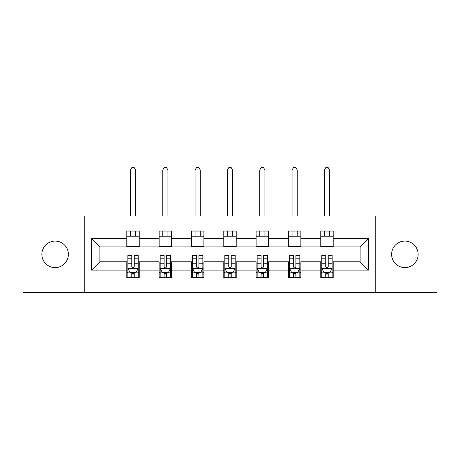 <?xml version="1.0" encoding="UTF-8"?>
<svg xmlns="http://www.w3.org/2000/svg" width="460" height="460" viewBox="0 0 460 460"><rect width="100%" height="100%" fill="white"/><g stroke="black" fill="none" stroke-linecap="round" stroke-linejoin="round"><path stroke-width="0.69" d="M404.88 241.086A13.259 13.259 0 0 0 391.621 254.345A13.259 13.259 0 0 0 404.88 267.611A13.259 13.259 0 0 0 418.146 254.345A13.259 13.259 0 0 0 404.88 241.086M55.119 241.086A13.259 13.259 0 0 0 41.854 254.345A13.259 13.259 0 0 0 55.119 267.611A13.259 13.259 0 0 0 68.379 254.345A13.259 13.259 0 0 0 55.119 241.086M375.251 292.681L437 292.681L437 216.016L375.251 216.016L375.251 292.681L84.749 292.681L84.749 216.016L23 216.016L23 292.681L84.749 292.681M375.251 216.016L84.749 216.016M333.19 238.596L333.19 231.035L320.758 231.035L320.758 238.596L300.863 238.596L300.863 231.035L288.431 231.035L288.431 238.596L268.542 238.596L268.542 231.035L256.111 231.035L256.111 238.596L236.216 238.596L236.216 231.035L223.784 231.035L223.784 238.596L203.889 238.596L203.889 231.035L191.458 231.035L191.458 238.596L171.568 238.596L171.568 231.035L159.137 231.035L159.137 238.596L139.242 238.596L139.242 231.035L126.81 231.035L126.81 238.596L91.586 238.596L91.586 270.095L99.872 261.809L126.81 261.809L126.81 277.656L139.242 277.656L139.242 261.809L159.137 261.809L159.137 277.656L171.568 277.656L171.568 261.809L191.458 261.809L191.458 277.656L203.889 277.656L203.889 261.809L223.784 261.809L223.784 277.656L236.216 277.656L236.216 261.809L256.111 261.809L256.111 277.656L268.542 277.656L268.542 261.809L288.431 261.809L288.431 277.656L300.863 277.656L300.863 261.809L320.758 261.809L320.758 277.656L333.19 277.656L333.19 261.809L360.128 261.809L360.128 246.888L333.19 246.888L333.19 238.596L368.414 238.596L368.414 270.095L333.19 270.095M320.758 270.095L300.863 270.095M288.431 270.095L268.542 270.095M256.111 270.095L236.216 270.095M223.784 270.095L203.889 270.095M191.458 270.095L171.568 270.095M159.137 270.095L139.242 270.095M126.81 270.095L91.586 270.095M320.758 238.596L320.758 246.888L300.863 246.888L300.863 238.596M288.431 238.596L288.431 246.888L268.542 246.888L268.542 238.596M256.111 238.596L256.111 246.888L236.216 246.888L236.216 238.596M223.784 238.596L223.784 246.888L203.889 246.888L203.889 238.596M191.458 238.596L191.458 246.888L171.568 246.888L171.568 238.596M159.137 238.596L159.137 246.888L139.242 246.888L139.242 238.596M126.81 238.596L126.81 246.888L99.872 246.888L91.586 238.596M99.872 246.888L99.872 261.809M368.414 270.095L360.128 261.809M360.128 246.888L368.414 238.596M126.81 236.216L139.242 236.216M126.81 246.681L139.242 246.681M126.81 262.016L127.845 262.016M131.784 262.016L134.268 262.016M138.207 262.016L139.242 262.016M126.81 272.475L127.845 272.475M131.784 272.475L134.268 272.475M138.207 272.475L139.242 272.475M159.137 262.016L160.172 262.016M164.111 262.016L166.595 262.016M170.533 262.016L171.568 262.016M159.137 272.475L160.172 272.475M164.111 272.475L166.595 272.475M170.533 272.475L171.568 272.475M159.137 236.216L171.568 236.216M159.137 246.681L171.568 246.681M191.458 262.016L192.493 262.016M196.431 262.016L198.921 262.016M202.854 262.016L203.889 262.016M191.458 272.475L192.493 272.475M196.431 272.475L198.921 272.475M202.854 272.475L203.889 272.475M191.458 236.216L203.889 236.216M191.458 246.681L203.889 246.681M223.784 262.016L224.819 262.016M228.758 262.016L231.242 262.016M235.181 262.016L236.216 262.016M223.784 272.475L224.819 272.475M228.758 272.475L231.242 272.475M235.181 272.475L236.216 272.475M223.784 236.216L236.216 236.216M223.784 246.681L236.216 246.681M256.111 262.016L257.146 262.016M261.079 262.016L263.568 262.016M267.507 262.016L268.542 262.016M256.111 272.475L257.146 272.475M261.079 272.475L263.568 272.475M267.507 272.475L268.542 272.475M256.111 236.216L268.542 236.216M256.111 246.681L268.542 246.681M288.431 262.016L289.466 262.016M293.405 262.016L295.889 262.016M299.828 262.016L300.863 262.016M288.431 272.475L289.466 272.475M293.405 272.475L295.889 272.475M299.828 272.475L300.863 272.475M288.431 236.216L300.863 236.216M288.431 246.681L300.863 246.681M320.758 262.016L321.793 262.016M325.732 262.016L328.216 262.016M332.154 262.016L333.19 262.016M320.758 272.475L321.793 272.475M325.732 272.475L328.216 272.475M332.154 272.475L333.19 272.475M320.758 236.216L333.19 236.216M320.758 246.681L333.19 246.681M131.784 274.965L134.268 274.965M127.845 258.186L131.784 258.186L131.784 255.587L127.845 255.587L127.845 268.232L129.921 272.372L136.137 272.372L138.207 268.232L138.207 255.587L134.268 255.587L134.268 258.186L138.207 258.186M138.207 268.232L138.207 277.656M127.845 268.232L127.845 277.656M134.268 272.372L134.268 277.656M131.784 277.656L131.784 272.372M131.784 258.186L131.784 266.673C132.612 268.272 133.44 268.272 134.268 266.673L134.268 258.186M135.619 236.216L135.619 231.035M135.619 216.016L135.619 170.016L130.439 170.016L130.439 216.016M130.439 236.216L130.439 231.035M130.439 170.016L131.991 167.319L134.061 167.319L135.619 170.016M164.111 274.965L166.595 274.965M160.172 258.186L164.111 258.186L164.111 255.587L160.172 255.587L160.172 268.232L162.242 272.372L168.458 272.372L170.533 268.232L170.533 255.587L166.595 255.587L166.595 258.186L170.533 258.186M170.533 268.232L170.533 277.656M160.172 268.232L160.172 277.656M166.595 272.372L166.595 277.656M164.111 277.656L164.111 272.372M164.111 258.186L164.111 266.673C164.933 268.272 165.767 268.272 166.595 266.673L166.595 258.186M167.94 236.216L167.94 231.035M167.94 216.016L167.94 170.016L162.76 170.016L162.76 216.016M162.76 236.216L162.76 231.035M162.76 170.016L164.318 167.319L166.388 167.319L167.94 170.016M196.431 274.965L198.921 274.965M192.493 258.186L196.431 258.186L196.431 255.587L192.493 255.587L192.493 268.232L194.568 272.372L200.784 272.372L202.854 268.232L202.854 255.587L198.921 255.587L198.921 258.186L202.854 258.186M202.854 268.232L202.854 277.656M192.493 268.232L192.493 277.656M198.921 272.372L198.921 277.656M196.431 277.656L196.431 272.372M196.431 258.186L196.431 266.673C197.259 268.272 198.087 268.272 198.921 266.673L198.921 258.186M200.267 236.216L200.267 231.035M200.267 216.016L200.267 170.016L195.086 170.016L195.086 216.016M195.086 236.216L195.086 231.035M195.086 170.016L196.638 167.319L198.714 167.319L200.267 170.016M228.758 274.965L231.242 274.965M224.819 258.186L228.758 258.186L228.758 255.587L224.819 255.587L224.819 268.232L226.889 272.372L233.111 272.372L235.181 268.232L235.181 255.587L231.242 255.587L231.242 258.186L235.181 258.186M235.181 268.232L235.181 277.656M224.819 268.232L224.819 277.656M231.242 272.372L231.242 277.656M228.758 277.656L228.758 272.372M228.758 258.186L228.758 266.673C229.586 268.272 230.414 268.272 231.242 266.673L231.242 258.186M232.587 236.216L232.587 231.035M232.587 216.016L232.587 170.016L227.412 170.016L227.412 216.016M227.412 236.216L227.412 231.035M227.412 170.016L228.965 167.319L231.035 167.319L232.587 170.016M261.079 274.965L263.568 274.965M257.146 258.186L261.079 258.186L261.079 255.587L257.146 255.587L257.146 268.232L259.216 272.372L265.431 272.372L267.507 268.232L267.507 255.587L263.568 255.587L263.568 258.186L267.507 258.186M267.507 268.232L267.507 277.656M257.146 268.232L257.146 277.656M263.568 272.372L263.568 277.656M261.079 277.656L261.079 272.372M261.079 258.186L261.079 266.673C261.907 268.272 262.735 268.272 263.568 266.673L263.568 258.186M264.914 236.216L264.914 231.035M264.914 216.016L264.914 170.016L259.733 170.016L259.733 216.016M259.733 236.216L259.733 231.035M259.733 170.016L261.286 167.319L263.361 167.319L264.914 170.016M293.405 274.965L295.889 274.965M289.466 258.186L293.405 258.186L293.405 255.587L289.466 255.587L289.466 268.232L291.542 272.372L297.758 272.372L299.828 268.232L299.828 255.587L295.889 255.587L295.889 258.186L299.828 258.186M299.828 268.232L299.828 277.656M289.466 268.232L289.466 277.656M295.889 272.372L295.889 277.656M293.405 277.656L293.405 272.372M293.405 258.186L293.405 266.673C294.233 268.272 295.061 268.272 295.889 266.673L295.889 258.186M297.24 236.216L297.24 231.035M297.24 216.016L297.24 170.016L292.06 170.016L292.06 216.016M292.06 236.216L292.06 231.035M292.06 170.016L293.612 167.319L295.682 167.319L297.24 170.016M325.732 274.965L328.216 274.965M321.793 258.186L325.732 258.186L325.732 255.587L321.793 255.587L321.793 268.232L323.863 272.372L330.079 272.372L332.154 268.232L332.154 255.587L328.216 255.587L328.216 258.186L332.154 258.186M332.154 268.232L332.154 277.656M321.793 268.232L321.793 277.656M328.216 272.372L328.216 277.656M325.732 277.656L325.732 272.372M325.732 258.186L325.732 266.673C326.56 268.272 327.388 268.272 328.216 266.673L328.216 258.186M329.561 236.216L329.561 231.035M329.561 216.016L329.561 170.016L324.38 170.016L324.38 216.016M324.38 236.216L324.38 231.035M324.38 170.016L325.939 167.319L328.009 167.319L329.561 170.016M127.897 268.335L138.155 268.335M138.207 272.124L136.258 272.124M129.795 272.124L127.845 272.124M134.268 263.741L138.207 263.741M127.845 263.741L131.784 263.741M131.784 273.642L134.268 273.642M160.224 268.335L170.482 268.335M170.533 272.124L168.584 272.124M162.121 272.124L160.172 272.124M166.595 263.741L170.533 263.741M160.172 263.741L164.111 263.741M164.111 273.642L166.595 273.642M192.544 268.335L202.802 268.335M202.854 272.124L200.911 272.124M194.442 272.124L192.493 272.124M198.921 263.741L202.854 263.741M192.493 263.741L196.431 263.741M196.431 273.642L198.921 273.642M224.871 268.335L235.129 268.335M235.181 272.124L233.231 272.124M226.768 272.124L224.819 272.124M231.242 263.741L235.181 263.741M224.819 263.741L228.758 263.741M228.758 273.642L231.242 273.642M257.197 268.335L267.455 268.335M267.507 272.124L265.558 272.124M259.089 272.124L257.146 272.124M263.568 263.741L267.507 263.741M257.146 263.741L261.079 263.741M261.079 273.642L263.568 273.642M289.518 268.335L299.776 268.335M299.828 272.124L297.879 272.124M291.416 272.124L289.466 272.124M295.889 263.741L299.828 263.741M289.466 263.741L293.405 263.741M293.405 273.642L295.889 273.642M321.845 268.335L332.103 268.335M332.154 272.124L330.205 272.124M323.742 272.124L321.793 272.124M328.216 263.741L332.154 263.741M321.793 263.741L325.732 263.741M325.732 273.642L328.216 273.642"/></g></svg>
